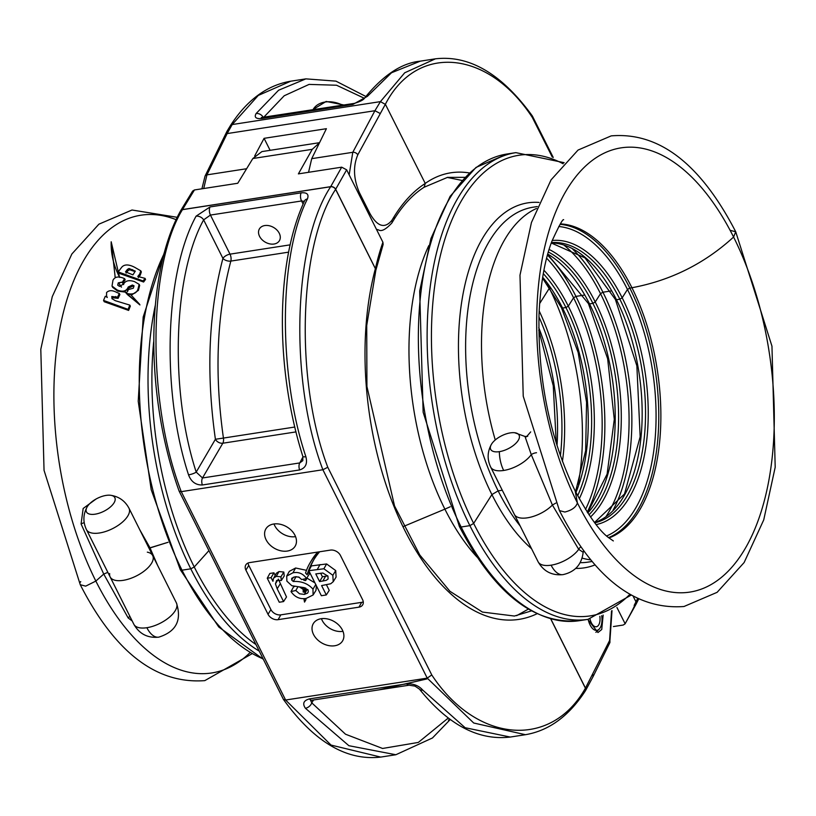 <?xml version="1.0" encoding="UTF-8"?>
<svg xmlns="http://www.w3.org/2000/svg" width="816" height="816" viewBox="0 0 816 816"><rect width="100%" height="100%" fill="white"/><g stroke="black" fill="none" stroke-linecap="round" stroke-linejoin="round"><path stroke-width="1.22" d="M587.816 619.375L597.965 632.522L601.739 629.483L603.146 615.08M294.964 535.296A17.003 12.373 30.4 0 1 295.3 545.945A17.003 12.373 30.4 0 1 280.959 550.82A17.003 12.373 30.4 0 1 266.098 539.764A17.003 12.373 30.4 0 1 265.985 528.717A17.003 12.373 30.4 0 1 280.398 524.3A17.003 12.373 30.4 0 1 294.964 535.296M295.555 536.622A16.585 12.067 30.4 0 1 274.717 525.616A16.585 12.067 30.4 0 1 274.003 523.964M313.528 634.471A17.003 12.373 -149.6 0 0 328.389 645.527A17.003 12.373 -149.6 0 0 342.73 640.652A17.003 12.373 -149.6 0 0 342.394 630.013A17.003 12.373 -149.6 0 0 327.828 619.018A17.003 12.373 -149.6 0 0 313.415 623.434A17.003 12.373 -149.6 0 0 313.528 634.471M321.433 618.681A16.585 12.067 -149.6 0 0 322.147 620.333A16.585 12.067 -149.6 0 0 342.985 631.329M274.033 244.025A11.608 8.446 -149.6 0 0 279.337 240.802A11.608 8.446 -149.6 0 0 277.042 230.153A11.608 8.446 -149.6 0 0 264.782 225.553A11.608 8.446 -149.6 0 0 259.325 229.041A11.608 8.446 -149.6 0 0 261.916 239.578A11.608 8.446 -149.6 0 0 274.033 244.025M382.908 242.24L346.647 169.82L335.672 189.261L375.411 268.658A226.277 112.975 -99.4 0 1 382.908 242.24L383.143 244.443L375.89 270.086A3.968 2.162 12.6 0 1 375.87 270.167M536.979 613.765A225.298 118.208 -98.2 0 1 401.176 522.923A225.298 118.208 -98.2 0 1 375.36 268.739A3.968 1.816 -26.6 0 0 375.411 268.658A3.968 2.162 12.6 0 1 375.89 270.086A3.968 3.968 0 0 1 375.85 270.239A3.968 2.132 15 0 0 375.36 268.739A3.968 1.816 -26.6 0 0 375.38 268.699L335.611 189.363C298.564 245.33 294.76 380.276 327.777 467.262L322.881 469.741L181.264 491.65L179.143 491.161C144.962 396.127 145.34 274.584 180.54 210.905A3.968 2.876 -152 0 1 182.437 209.671L182.437 209.671C147.655 266.189 147.084 403.237 181.264 491.65L285.61 700.026L331.041 745.079L380.705 757.085C346.463 761.022 314.048 741.805 283.458 699.455L179.173 491.232M327.777 467.262L431.776 674.944C476.371 742.937 550.973 749.374 585.409 688.194A3.968 1.816 -26.6 0 0 585.429 688.153A3.968 1.816 -26.6 0 0 585.46 688.112A3.968 2.887 28.4 0 1 585.562 690.56A3.968 2.887 28.4 0 1 585.521 690.622M585.429 690.775A3.968 2.968 -149 0 0 585.47 690.713L585.47 690.713A3.968 2.968 -149 0 0 585.725 690.101A3.968 2.968 -149 0 0 585.46 688.112L609.593 640.529L611.531 610.919M180.652 210.701A3.968 2.856 31.4 0 1 180.673 210.681L192.627 191.077L194.453 189.955L237.752 183.263L252.848 158.518L261.905 151.592L319.546 142.678M319.495 142.78L312.253 149.328L298.391 173.879L341.69 167.178L346.647 169.82M304.337 594.405L307.561 593.12L308.336 591.722L308.05 589.958L304.082 587.632L291.812 585.704L286.885 581.135L286.702 576.096L292.924 572.801C298.544 571.7 303.073 573.597 306.52 578.493L301.706 579.564L298.748 577.045L294.994 576.779L291.74 578.269L291.659 580.023L293.291 581.482C301.471 581.043 308.03 583.593 312.977 589.142L313.099 594.997L306.194 598.424C299.931 599.434 294.872 597.159 291.006 591.58L295.81 590.498L299.533 593.793L304.337 594.405L307.04 589.601L305.643 589.713A119.054 86.629 30.4 0 1 305.725 588.02M307.04 589.601L307.754 589.468M278.327 579.136L286.508 596.965L283.58 601.565L279.276 602.239L267.26 578.228L269.841 573.444L273.921 572.812L275.186 575.341M267.26 578.228L271.106 577.636L272.942 581.298L273.431 578.666L276.349 573.23L278.99 571.567L283.805 572.047L284.233 575.953L281.326 580.492L276.634 580.462L275.441 583.817L277.777 580.033M326.461 584.807L329.236 590.356L326.308 594.956L321.361 595.721L308.825 570.69L323.881 568.772L332.846 575.3L333.214 581.706L330.715 583.766L321.606 585.572L326.308 594.956M308.825 570.69L311.406 565.896L326.614 563.958L335.723 570.588L336.09 577.075L333.214 581.706M318.893 551.881A91.27 66.412 -149.6 0 0 310.039 562.907A91.27 66.412 -149.6 0 0 305.551 573.046L307.112 574.729L308.499 572.383A119.054 86.629 30.4 0 1 308.948 570.935M309.386 569.65A119.054 86.629 30.4 0 1 313.895 559.633M317.761 552.055A91.27 66.412 -149.6 0 0 311.426 560.561L310.039 562.907M286.702 576.096L289.343 571.333L295.627 567.997L306.49 570.333M299.941 587.275L303.154 589.336M291.006 591.58L293.587 586.796L294.515 586.592M303.899 598.638A91.27 66.412 -149.6 0 0 304.531 602.096L305.908 599.75A119.054 86.629 30.4 0 1 305.806 598.475M316.394 585.806L315.976 590.366L313.099 594.997M307.193 577.432A119.054 86.629 30.4 0 0 307.03 578.167L314.935 582.879M308.499 572.383L309.448 573.883L306.52 578.493M248.084 563.009A7.936 5.773 -149.6 0 0 248.778 565.386L270.912 609.583A7.936 5.773 -149.6 0 0 280.806 614.856L361.651 602.351A7.936 5.773 -149.6 0 0 363.273 601.871M296.024 576.667L299.462 577.402M307.03 578.167L305.643 580.564A119.054 86.629 30.4 0 1 306.082 578.585M304.062 579.044A91.27 66.412 -149.6 0 0 303.848 580.298L305.643 580.564M293.291 581.482L296.086 576.698M312.977 589.142L315.853 584.429M305.643 589.713L304.266 592.12A119.054 86.629 30.4 0 1 304.562 587.724M303.175 587.53A91.27 66.412 -149.6 0 0 303.226 592.059L304.266 592.12M295.81 590.498L297.779 587.102M245.902 570.098L268.036 614.295A8.078 5.875 -149.6 0 0 278.103 619.66L358.948 607.155A8.078 5.875 -149.6 0 0 362.753 604.727A8.078 5.875 -149.6 0 0 362.59 599.668L340.456 555.472A8.078 5.875 -149.6 0 0 330.388 550.106L249.533 562.612A8.078 5.875 -149.6 0 0 245.851 564.856A8.078 5.875 -149.6 0 0 245.902 570.098L248.778 565.386M422.77 690.122A5.957 3.845 141.4 0 1 419.434 689.112L414.997 686.113L409.071 685.205A5.957 3.05 -98.8 0 1 406.694 683.839C413.386 683.512 418.741 685.603 422.77 690.122L465.14 727.719L510.255 737.052L525.402 734.706L473.708 723.007L427.227 678.116L285.61 700.026L283.458 699.455M288.66 252.144L230.836 261.089C216.74 314.435 214.271 373.432 223.431 438.07L215.404 439.263C206.03 373.208 208.539 312.916 222.931 258.397L203.633 219.871C173.002 275.604 169.616 390.793 196.207 472.097L202.501 477.972A5.957 3.05 81.2 0 0 202.348 484.979C195.758 485.143 191.148 481.766 188.537 474.851C161.252 391.466 164.699 273.329 196.075 216.169L210.059 206.938L301.186 192.841C307.02 192.311 309.101 194.351 307.418 198.951C278.664 255.704 277.96 373.412 305.888 456.705C307.663 463.733 305.561 468.149 299.584 469.945L202.348 484.979M310.702 700.577L311.753 702.831L345.515 734.216L382.592 748.466L418.333 742.427L448.331 717.968M315.772 573.913L319.607 581.584L326.176 580.38L328.083 579.013L327.94 576.147L322.83 573.016L315.772 573.913M332.846 575.3L335.723 570.588M323.881 568.772L326.614 563.958M320.637 573.189L322.432 576.759L327.787 575.861M319.607 581.584L322.432 576.759M291.659 580.023L293.403 577.167M292.924 572.801L295.627 567.997M275.441 583.817L277.185 588.805L280.061 584.093M277.185 588.805L283.58 601.565M273.717 577.993L276.287 576.371L280.928 576.82L283.805 572.047M280.928 576.82L281.326 580.492M276.287 576.371L278.99 571.567M271.106 577.636L273.921 572.812M307.112 574.729A119.054 86.629 30.4 0 1 313.191 560.796A119.054 86.629 30.4 0 1 319.617 551.769M304.531 602.096A119.054 86.629 30.4 0 1 304.286 598.628M380.705 757.085L395.852 754.739L348.881 745.702L305.419 708.268C302.236 703.627 303.583 700.505 309.458 698.884L406.694 683.839M510.255 737.052L510.255 737.042C478.431 740.816 448.157 724.843 419.434 689.112L419.434 689.112M431.776 674.944L427.227 678.116L322.881 469.741C289.17 381.256 292.944 243.719 330.653 186.742L330.664 186.721A3.968 2.876 28 0 1 334.07 187.537A3.968 2.876 28 0 1 335.672 189.261L335.662 189.281A3.968 2.927 29.4 0 0 330.694 186.66L341.69 167.178M304.337 201.348L301.563 200.971L210.436 215.067L203.633 219.871A5.957 4.029 26.3 0 0 196.075 216.169M210.059 206.938A5.957 3.05 81.2 0 0 210.436 215.067L230.01 254.153A5.957 3.05 -98.8 0 1 230.836 261.089A5.957 3.223 15.3 0 1 222.931 258.397A5.957 2.713 -26.6 0 1 230.01 254.153L290.2 244.841M296.014 431.899L222.819 443.221L202.501 477.972L299.737 462.937L302.797 460.652M409.071 685.205L311.834 700.25A5.957 3.05 -98.8 0 1 309.458 698.884M313.568 699.975L311.753 702.831A5.957 3.815 140.9 0 1 305.419 708.268M450.167 719.345A5.957 4.498 37.1 0 1 448.392 720.028M188.537 474.851A5.957 1.397 -16.7 0 0 196.207 472.097L215.404 439.263A5.957 4.233 -149.7 0 0 222.819 443.221A5.957 3.05 -98.8 0 0 223.431 438.07L294.831 427.023M302.991 456.909L299.737 462.937A5.957 3.05 81.2 0 0 299.584 469.945M302.797 460.663L302.848 456.419A5.957 1.367 -17.2 0 0 305.888 456.705M302.848 456.419C275.053 368.679 275.522 262.997 304.531 200.909L304.531 200.909A5.957 4.131 24.4 0 1 307.418 198.951M592.855 674.414L592.997 676.77L585.562 690.56A3.968 3.968 0 0 1 585.49 690.683A3.968 2.968 -149 0 0 585.46 688.112L550.8 618.905M633.247 596.414L635.95 601.78L637.561 598.638M380.429 101.623L385.325 104.356L380.429 101.623L232.203 124.552L227.154 133.579L374.921 110.721L380.429 101.623L404.705 72.787L435.428 58.823C469.516 54.896 501.799 73.919 532.307 115.913L532.338 117.484C488.111 49.643 416.741 43.228 385.376 104.264L425.238 183.416A225.298 112.486 -99.4 0 1 469.343 172.941M385.325 104.356L357.785 154.846C352.971 166.291 353.501 178.857 359.366 192.566L369.913 213.496C377.369 226.613 384.662 228.929 391.792 220.463L393.955 216.944A226.277 118.708 -98.2 0 1 425.258 183.457L425.238 183.416M616.937 607.481L625.127 623.74C632.594 610.256 636.205 602.932 635.95 601.78L636.062 604.197L625.066 623.863L623.2 625.046L613.418 626.555M270.116 150.328L264.078 138.332L326.4 128.693L311.722 158.661L308.55 172.309M264.078 138.332L254.674 155.978M227.154 133.579L206.938 174.869L203.735 188.516M349.166 174.859L352.777 152.306L374.921 110.721M364.405 98.297L336.539 85.231L309.08 84.405L284.203 95.768L263.578 117.422M464.824 177.347L447.515 177.368L424.045 187.282C412.855 194.463 402.829 205.204 393.985 219.504L391.823 223.023C385.784 229.51 381.368 231.805 378.573 229.918L376.431 229.306M435.54 58.803L420.301 61.159L391.507 72.767L367.435 96.319L352.889 104.438L261.763 118.534C255.898 118.993 254.011 117.331 256.102 113.546L278.593 90.229L305.888 78.866L290.751 81.202L258.274 95.441L232.203 124.552L230.418 125.623L226.991 131.284L205.03 176.144A3.968 2.815 26.1 0 1 206.938 174.869L246.626 168.728M637.5 598.74L634.165 605.441M367.435 96.319A5.957 4.488 -143.2 0 0 364.864 97.767L364.864 97.767C383.204 75.184 401.676 62.985 420.301 61.159M263.272 117.473A5.957 4.59 -145.1 0 0 256.102 113.546M226.93 133.283L226.991 131.284M424.147 187.211L425.258 183.457M369.026 214.516A3.968 1.826 -26.7 0 0 369.913 213.496M379.889 113.332L374.932 110.721M590.029 618.997A9.925 5.08 81.2 0 0 596.323 626.759A9.925 5.08 81.2 0 0 598.76 624.842A9.925 5.08 81.2 0 0 599.852 616.345M588.173 619.313A13.586 6.956 81.2 0 0 599.117 629.187L596.476 631.778A15.871 8.129 -98.8 0 1 595.853 632.308M599.117 629.187A13.586 6.956 81.2 0 0 601.647 615.682M730.32 230.367L735.736 231.795L771.956 346.168L775.2 467.211L763.735 519.884L744.131 562.53L717.121 592.324L683.992 606.502C635.501 610.103 593.987 578.136 559.439 510.602L564.866 512.03C571.822 510.286 576.004 507.246 577.402 502.911L575.178 490.936C549.709 437.998 537.662 378.879 539.05 313.558C540.631 283.213 544.945 259.06 551.983 241.097C558.96 225.869 562.846 218.749 563.652 219.739M735.736 231.795C700.556 163.812 659.042 131.845 611.194 135.884L578.054 150.062L551.055 179.867L531.451 222.503L519.986 275.176L523.229 396.219L559.439 510.602L564.866 512.03C571.822 510.286 576.004 507.246 577.402 502.911A224.767 115.087 81.2 0 0 745.039 548.791A224.767 115.087 81.2 0 0 733.584 237.038L735.736 231.795L733.584 237.038C704.555 263.609 670.67 280.51 631.931 287.732L629.83 288.058L631.931 287.732A159.732 81.784 -98.8 0 1 608.981 537.948M251.848 653.84L204.806 680.626C156.325 684.226 114.801 652.249 80.264 584.725L85.68 586.143L95.849 581.074L103.734 574.076L107.845 572.342L103.734 574.076L128.143 617.916L132.182 620.966M538.091 561.755C543.609 571.435 551.922 575.729 563.02 574.627A23.807 12.189 -98.8 0 1 551.106 565.182A23.807 10.873 -26.6 0 1 538.091 561.755L514.376 514.406A23.807 10.873 -26.6 0 0 527.391 517.823A23.807 10.873 -26.6 0 0 552.401 505.043L555.798 503.095L552.401 505.043L531.267 454.634A3.968 1.163 162.2 0 1 536.51 452.727M109.66 573.536A23.807 10.873 -26.6 0 0 110.14 576.932A23.807 10.873 -26.6 0 0 123.155 580.349A23.807 10.873 -26.6 0 0 145.554 569.976A23.807 10.873 -26.6 0 0 152.714 555.604A23.807 10.873 -26.6 0 0 147.319 552.157M476.962 557.012A198.237 101.51 -98.8 0 1 444.883 509.143L403.655 526.391L444.883 509.143A198.237 101.51 -98.8 0 1 428.798 245.616M550.29 288.507L549.352 288.211L539.6 303.634L549.352 288.211A182.59 93.493 -98.8 0 1 578.299 484.255M561.551 307.193L562.571 308.06L565.937 307.54L568.293 306.143L565.937 307.54L562.571 308.06A141.872 72.644 81.2 0 0 542.66 277.246M546.638 258.182A157.814 80.804 -98.8 0 1 573.577 297.789L575.933 296.392L573.577 297.789L568.293 306.143A143.789 73.624 81.2 0 0 543.925 270.249M587.234 512.152A159.732 81.784 81.2 0 0 575.933 296.392L583.93 295.157L575.933 296.392A159.732 81.784 81.2 0 0 547.465 255.071M588.499 303.022L589.519 303.889L592.895 303.368L595.241 301.981L592.895 303.368L589.519 303.889A141.872 72.644 81.2 0 0 547.75 254.072M564.111 245.269A157.753 80.774 -98.8 0 1 600.505 293.658L602.932 292.22L600.505 293.658L595.241 301.981A143.789 73.624 81.2 0 0 549.117 249.451M613.061 510.224A159.732 81.784 81.2 0 0 602.932 292.22L610.878 290.986L602.932 292.22A159.732 81.784 81.2 0 0 572.669 249.094M616.468 299.727L619.844 299.207L622.19 297.809L619.844 299.207L616.468 299.727A141.872 72.644 81.2 0 0 551.279 242.995L584.98 257.876L615.386 299.441L636.857 365.792L640.162 436.784L624.515 493.986L594.507 522.495A141.872 72.644 81.2 0 0 616.468 299.727L615.448 298.85M558.776 226.511A157.814 80.804 -98.8 0 1 627.473 289.445L629.83 288.058L627.473 289.445L622.19 297.809A143.789 73.624 81.2 0 0 552.208 240.506M80.713 581.573L80.366 582.257M157.61 565.386L149.991 547.822L149.032 548.25L168.045 542.303L149.991 547.822L139.883 529.972M164.291 253.307A236.12 120.901 81.2 0 0 182.029 570.18L180.397 568.783L182.029 570.18L190.791 568.823L194.249 566.998L190.791 568.823A236.12 120.901 -98.8 0 1 155.264 305.48M153.683 341.853A233.713 119.677 81.2 0 0 194.249 566.998L208.906 550.616L194.249 566.998A233.713 119.677 81.2 0 0 255.938 644.528M579.258 620.701L588.03 619.344A236.12 120.901 -98.8 0 1 469.894 525.647L461.132 527.003A236.12 120.901 81.2 0 0 579.258 620.701C534.113 624.668 494.149 593.283 459.398 526.544L423.147 412.223L419.679 291.077L430.94 238.547L450.106 196.35L476.014 167.423L507.073 154A236.12 120.901 81.2 0 0 421.148 290.567A236.12 120.901 81.2 0 0 461.132 527.003L459.357 525.983L461.132 527.003L469.894 525.647L473.657 523.423L469.894 525.647A236.12 120.901 -98.8 0 1 429.91 289.211A236.12 120.901 -98.8 0 1 515.845 152.643L564.152 162.68M563.162 163.771A233.06 119.34 81.2 0 0 440.834 253.674A233.06 119.34 81.2 0 0 473.657 523.423L491.905 494.578L498.148 490.875L502.279 490.232L498.148 490.875A179.571 91.953 81.2 0 0 520.19 526.014M580.961 546.853A3.968 2.366 -37.1 0 0 578.697 549.352L552.401 505.043A23.807 10.873 -26.6 0 1 527.391 517.823A23.807 10.873 -26.6 0 1 514.376 514.406L490.661 467.048C487.081 459.377 487.325 451.819 491.395 444.373A15.871 7.242 153.4 0 1 510.398 432.878A15.871 7.242 153.4 0 1 514.651 432.725A15.871 7.242 153.4 0 1 519.078 435.152A15.871 7.242 153.4 0 1 514.304 444.74A15.871 7.242 153.4 0 1 499.361 451.656A15.871 7.242 153.4 0 1 490.691 449.371A15.871 7.242 153.4 0 1 491.395 444.373M129.938 616.468A3.968 2.448 -34.7 0 0 128.143 617.916M583.715 550.667L583.165 552.269L578.697 549.352A23.807 10.873 -26.6 0 1 551.106 565.182M158.783 637.153C147.686 638.255 139.373 633.961 133.855 624.291L110.14 576.932A23.807 10.873 -26.6 0 0 123.155 580.349A23.807 10.873 -26.6 0 0 145.554 569.976A23.807 10.873 -26.6 0 0 152.714 555.604L176.429 602.963C182.009 620.272 176.123 631.666 158.783 637.153A23.807 12.189 -98.8 0 1 146.87 627.708A23.807 10.873 -26.6 0 0 169.269 617.335A23.807 10.873 -26.6 0 0 176.429 602.963M177.307 217.331L132.008 210.008L98.879 224.186L71.869 253.99L52.265 296.636L40.8 349.299L44.044 470.342L80.264 584.725L85.68 586.143L95.849 581.074L103.734 574.076L81.08 523.954A3.968 1.081 160 0 1 84.211 522.719M106.151 495.404A15.871 7.242 153.4 0 1 110.405 495.251A15.871 7.242 153.4 0 1 114.832 497.678A15.871 7.242 153.4 0 1 110.058 507.266A15.871 7.242 153.4 0 1 95.125 514.182A15.871 7.242 153.4 0 1 86.445 511.897A15.871 7.242 153.4 0 1 87.149 506.899A15.871 7.242 153.4 0 1 106.151 495.404M560.398 223.9A159.732 81.784 -98.8 0 1 631.931 287.732C670.67 280.51 704.555 263.609 733.584 237.038A224.767 115.087 81.2 0 0 565.947 191.158A224.767 115.087 81.2 0 0 577.402 502.911L575.178 490.936C588.407 515.518 599.525 531.063 608.522 537.581L613.336 540.937M629.779 594.436A233.06 119.34 81.2 0 1 473.657 523.423L491.905 494.578L498.148 490.875A179.571 91.953 81.2 0 1 467.741 311.059A179.571 91.953 81.2 0 1 533.093 207.203L537.316 206.55M444.883 509.143L450.269 506.746M263.109 658.859A236.12 120.901 81.2 0 1 182.029 570.18L190.791 568.823A236.12 120.901 -98.8 0 0 259.223 651.097M606.635 535.949A157.814 80.804 -98.8 0 0 627.473 289.445L622.19 297.809A143.789 73.624 81.2 0 1 646.751 440.038A143.789 73.624 81.2 0 1 596.149 524.596M606.064 516.457A157.753 80.774 -98.8 0 0 600.505 293.658L595.241 301.981A143.789 73.624 81.2 0 1 590.498 517.007M585.5 509.429A157.814 80.804 -98.8 0 0 573.577 297.789L568.293 306.143A143.789 73.624 81.2 0 1 579.268 498.749M547.383 284.356A182.59 93.493 -98.8 0 1 549.352 288.211M530.696 431.899L526.432 436.825M96.033 499.035L83.161 508.48L81.08 523.954M138.332 277.562L140.25 275.145L141.341 271.932M143.096 280.979L118.238 271.932L118.891 273.248L143.616 282.02L145.554 279.409L145.034 278.358L143.096 280.979L143.616 282.02M112.016 286.059L112.965 280.306C114.76 276.695 118.453 276.063 124.042 278.409L124.593 278.644L122.451 282.05L118.279 282.846L117.698 285.131L119.534 286.396L123.644 283.948C125.531 280.633 129.173 279.857 134.579 281.642L139.148 284.345L137.924 289.313C136.394 293.444 132.702 294.831 126.868 293.464L127.408 294.556L126.347 293.311L128.347 289.588L133.324 288.191L134.038 285.814L132.396 285.019L128.214 286.987C126.541 291.241 122.859 292.24 117.157 289.976L112.016 286.059L112.649 287.334L117.759 291.169L125.236 292.087L127.051 294.107M127.408 294.556L139.934 304.929L127.133 293.852L130.631 294.545L139.607 304.266M131.213 295.27L138.445 290.343L139.669 285.396L139.148 284.345M122.696 283.091L125.185 279.827L124.593 278.644M119.493 277.042L111.19 241.781C110.792 253.817 113.628 265.71 119.697 277.46M115.148 276.889L111.19 241.781M128.081 309.366L103.55 300.41L104.203 301.726L128.612 310.417L130.336 306.143L129.815 305.102L128.081 309.366L128.612 310.417M112.169 298.891L112.384 297.728L118.106 298.35L119.881 294.607L119.309 293.454L117.524 297.187L118.106 298.35M490.661 467.048A23.807 10.873 153.4 0 0 503.676 470.465A23.807 10.873 153.4 0 0 531.267 454.634L525.014 436.478L514.651 432.725M118.238 271.932A202.572 103.724 -98.8 0 1 122.063 266.842C124.777 264.211 128.959 264.353 134.609 267.271L140.791 270.82L139.709 274.043L137.792 276.471L145.034 278.358M139.709 274.043L140.25 275.145M127.265 290.282L128.765 288.099L132.937 286.1L132.396 285.019M128.214 286.987L128.765 288.099M125.236 292.087L124.868 291.343L126.898 289.547L127.939 291.016M115.484 277.532L114.934 276.451M122.451 282.05L123.043 283.234M121.513 287.14L118.646 282.989L122.094 282.224L123.655 284.59M137.924 289.313L138.445 290.343M127.49 294.576L127.133 293.852M126.868 293.464L126.347 293.311M126.684 293.383L124.868 291.343M103.55 300.41L105.274 296.269L107.284 297.31L106.57 296.228L106.57 292.567C108.946 290.098 112.373 290.078 116.851 292.485L119.309 293.454M117.524 297.187L111.772 296.504L112.384 297.728M111.772 296.504L111.965 298.656L115.321 300.696L129.815 305.102M127.408 269.423L125.501 271.871L132.937 274.859L135.303 271.126L129.02 268.505L127.408 269.423L128.03 270.657L129.632 269.729L134.997 271.595M118.646 282.989L121.084 286.804M118.279 282.846L119.054 283.805M126.113 273.095L128.03 270.657M132.539 269.627L133.13 270.81M330.664 186.721A3.968 2.03 -98.8 0 1 330.694 186.66L182.478 209.59A3.968 2.03 81.2 0 0 182.447 209.641A3.968 2.805 29.9 0 0 180.622 210.763A3.968 2.805 29.9 0 0 180.611 210.773A3.968 2.805 29.9 0 1 182.437 209.671L330.664 186.721M335.611 189.363A3.968 1.816 -26.6 0 0 335.631 189.322A3.968 1.816 -26.6 0 0 335.662 189.281A3.968 2.876 28 0 0 334.06 187.568A3.968 2.876 28 0 0 330.653 186.742A3.968 2.805 -150.1 0 1 335.611 189.363M525.412 734.706C548.944 730.718 568.946 716.091 585.398 690.826A3.968 2.897 -147.1 0 0 585.409 688.194L550.698 618.875M194.453 189.955L182.478 209.59A3.968 2.856 31.4 0 0 180.673 210.681A3.968 3.968 0 0 0 180.632 210.732A3.968 3.968 0 0 0 180.622 210.763L180.611 210.783M252.848 158.518L312.253 149.328M303.134 204.092L301.563 200.971A5.957 3.05 81.2 0 1 301.186 192.841M426.89 678.963L378.94 689.867M361.651 602.351L358.948 607.155M280.806 614.856L278.103 619.66M270.912 609.583L268.036 614.295M317.332 569.374L320.035 564.57M322.84 581.084L325.543 576.28M609.593 640.529A3.968 2.825 26.3 0 1 609.766 642.845L612.01 610.633M552.279 157.07L532.338 117.484M311.722 158.661L352.777 152.306A3.968 2.744 28 0 1 357.785 154.846M352.889 104.438A5.957 3.05 -98.8 0 1 354.287 103.397L261.293 117.555L262.12 118.065M261.763 118.534A5.957 3.05 -98.8 0 1 263.16 117.494M393.985 219.504A3.968 2.856 -148.4 0 0 393.955 216.944M391.823 223.023A3.968 2.856 -148.4 0 0 391.792 220.463M358.52 193.545A3.968 1.826 -26.7 0 0 359.366 192.566M342.679 105.193A25.796 18.768 -149.6 0 0 313.099 109.487L326.145 101.439L343.944 104.999M133.855 624.291A23.807 10.873 -26.6 0 0 146.87 627.708M249.92 652.729A231.601 118.595 -98.8 0 1 95.849 581.074A231.601 118.595 -98.8 0 1 61.659 319.719A231.601 118.595 -98.8 0 1 176.205 219.708M562.438 461.417A150.736 77.183 81.2 0 0 539.162 310.927M590.896 559.888A179.571 91.953 -98.8 0 1 582.134 558.103M580.186 562.673A179.571 91.953 81.2 0 0 587.989 562.122L592.212 561.469M595.129 564.866A184.661 94.554 -98.8 0 1 575.729 568.405M531.573 548.74A184.661 94.554 -98.8 0 1 491.905 494.578A184.661 94.554 -98.8 0 1 462.009 299.941A184.661 94.554 -98.8 0 1 539.07 202.429M557.012 445.607A148.818 76.204 81.2 0 0 538.764 327.624M538.927 316.894A148.818 76.204 -98.8 0 1 560.408 455.797M575.943 492.456A141.872 72.644 81.2 0 0 562.571 308.06M543.293 273.615A141.872 72.644 -98.8 0 1 565.937 307.54A141.872 72.644 -98.8 0 1 577.646 495.73M587.795 513.019A141.872 72.644 81.2 0 0 589.519 303.889M548.332 252.022A141.872 72.644 -98.8 0 1 592.895 303.368A141.872 72.644 -98.8 0 1 588.979 514.794M551.422 242.607A141.872 72.644 -98.8 0 1 619.844 299.207A141.872 72.644 -98.8 0 1 644.13 438.977A141.872 72.644 -98.8 0 1 594.772 522.832M560.113 224.339A159.732 81.784 -98.8 0 1 629.83 288.058A159.732 81.784 -98.8 0 1 608.573 537.622M503.676 470.465A23.807 12.189 -98.8 0 1 499.361 451.656M152.714 555.604L128.999 508.246A23.807 10.873 153.4 0 1 121.839 522.628A23.807 10.873 153.4 0 1 99.44 532.991A23.807 10.873 153.4 0 1 86.425 529.574L110.14 576.932M495.251 439.967A179.571 91.953 -98.8 0 1 536.53 208.457M117.157 289.976L117.759 291.169M115.75 296.504L116.341 297.677M129.02 268.505L129.632 269.729M375.85 270.239L366.721 325.523L366.925 386.498L394.556 505.991L419.771 554.972L449.953 591.294L482.429 612.071L514.417 616.039L531.4 610.909M311.834 700.25L310.794 700.403M395.852 754.739L432.449 737.98L450.31 719.447M592.997 676.77L609.766 642.845M378.502 229.908L376.584 229.602M364.864 97.767C363.773 99.746 360.244 101.623 354.287 103.397M365.843 96.472L335.937 81.131L305.878 78.866M201.909 188.802L205.03 176.144M230.408 125.623C246.922 100.031 267.036 85.221 290.751 81.202M553.238 157.447L532.399 116.066M638.612 599.138L636.062 604.197M296.616 146.227L303.011 145.238M528.299 609.134L516.61 615.682M556.257 443.19L553.258 385.784L538.774 330.164M575.566 491.701L585.653 450.687L586.561 402.237L578.156 352.512L561.49 307.775L542.518 278.083M587.612 512.744L607.114 474.096L614.285 419.363L607.655 358.785L588.438 303.603L547.658 254.388M588.03 619.344L631.054 595.18M263.323 659.287L218.77 627.004L180.295 569.721L151.215 489.743L138.22 401.268L143.177 317.016L165.475 249.013M583.165 552.269C581.716 564.488 575.005 571.934 563.02 574.627M461.989 180.428L447.188 177.419M507.073 154L515.845 152.643M527.717 436.315L525.014 436.478M141.352 271.932L140.791 270.82M107.222 297.514L106.57 296.228M86.425 529.574C82.844 521.903 83.089 514.345 87.149 506.899M128.999 508.246C125.001 500.789 118.799 496.454 110.405 495.251"/></g></svg>
